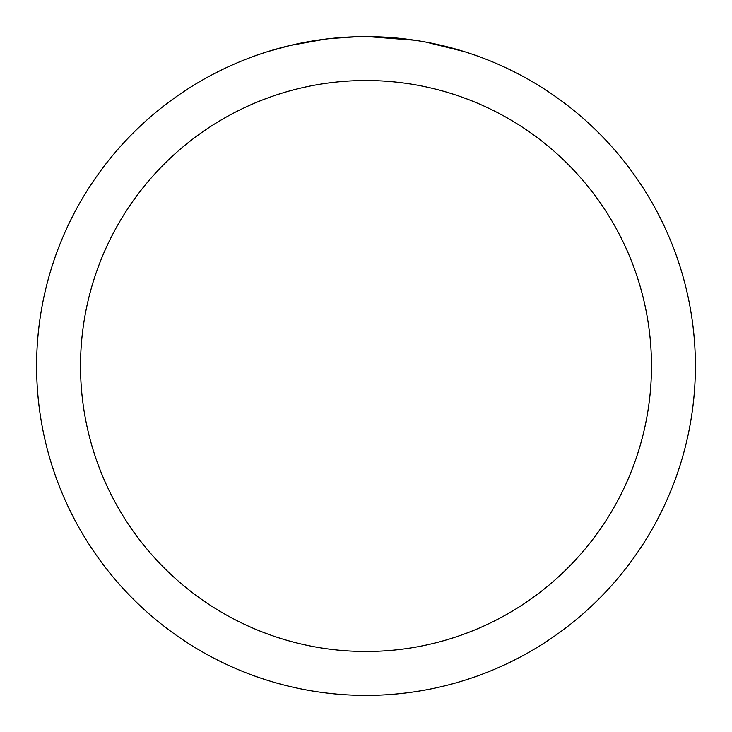 <?xml version="1.0" encoding="UTF-8"?>
<svg xmlns="http://www.w3.org/2000/svg" width="732" height="732" viewBox="0 0 732 732"><rect width="100%" height="100%" fill="white"/><g stroke="black" fill="none" stroke-linecap="round" stroke-linejoin="round"><path stroke-width="1.1" d="M366 80.52A285.48 285.48 0 0 1 651.48 366A285.48 285.48 0 0 1 366 651.48A285.48 285.48 0 0 1 80.52 366A285.48 285.48 0 0 1 366 80.52M366 36.6A329.4 329.4 0 0 1 695.4 366A329.4 329.4 0 0 1 366 695.4A329.4 329.4 0 0 1 36.6 366A329.4 329.4 0 0 1 366 36.6M426.07 42.127L463.859 51.478M414.687 40.214L367.903 36.609M372.57 36.664L377.145 36.792M406.562 39.107L407.953 39.281M328.851 38.704L324.834 39.18M268.15 51.478L290.229 45.439L324.834 39.189M341.853 37.488L347.096 37.149M357.326 36.71L330.397 38.531M316.755 40.306L322.812 39.446"/></g></svg>
